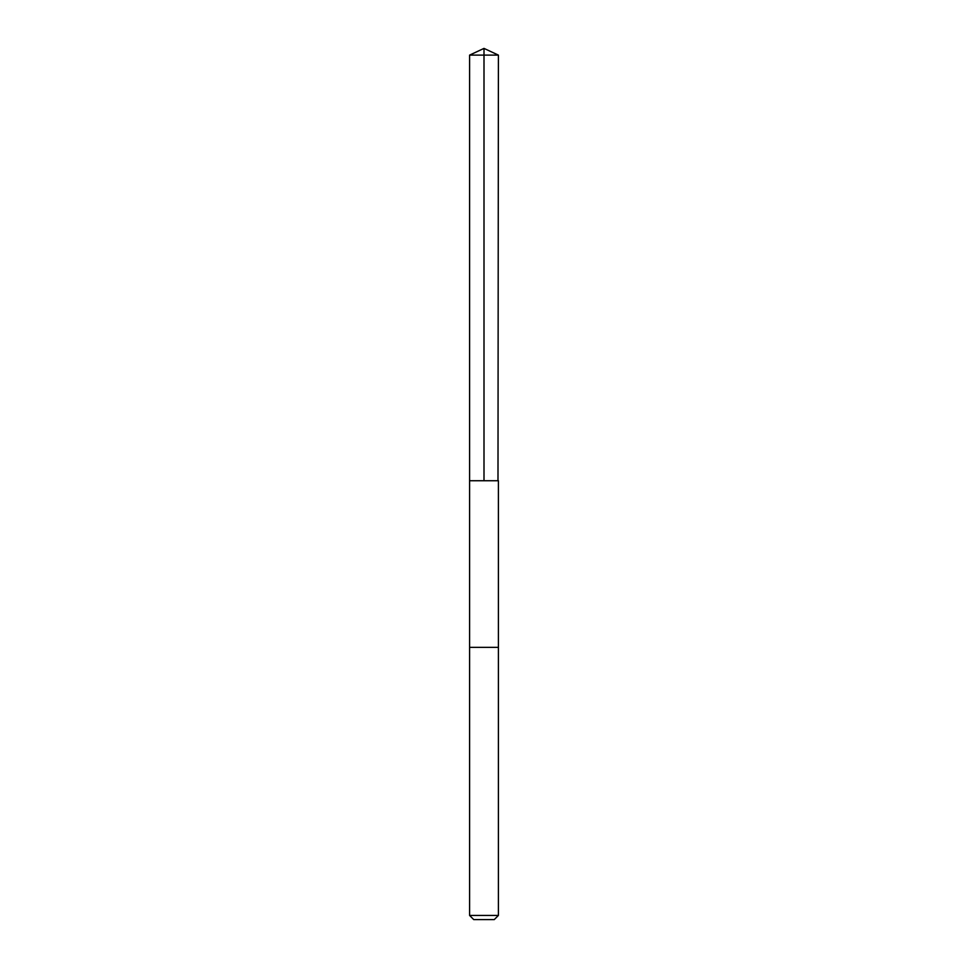 <?xml version="1.0" encoding="UTF-8"?>
<svg xmlns="http://www.w3.org/2000/svg" width="968" height="968" viewBox="0 0 968 968"><rect width="100%" height="100%" fill="white"/><g stroke="black" fill="none" stroke-linecap="round" stroke-linejoin="round"><path stroke-width="1.45" d="M497.988 480.733L498.411 55.115L469.589 55.115L469.589 480.733L498.411 480.733L498.411 647.35L469.589 647.35L469.589 480.733L497.988 480.733M498.411 647.35L469.589 647.35L469.589 915.438L498.411 915.438L498.411 647.35M498.411 915.438L494.249 919.6L473.751 919.6L469.589 915.438M484 480.733L484 48.4L469.589 55.115M484 48.4L498.411 55.115"/></g></svg>
